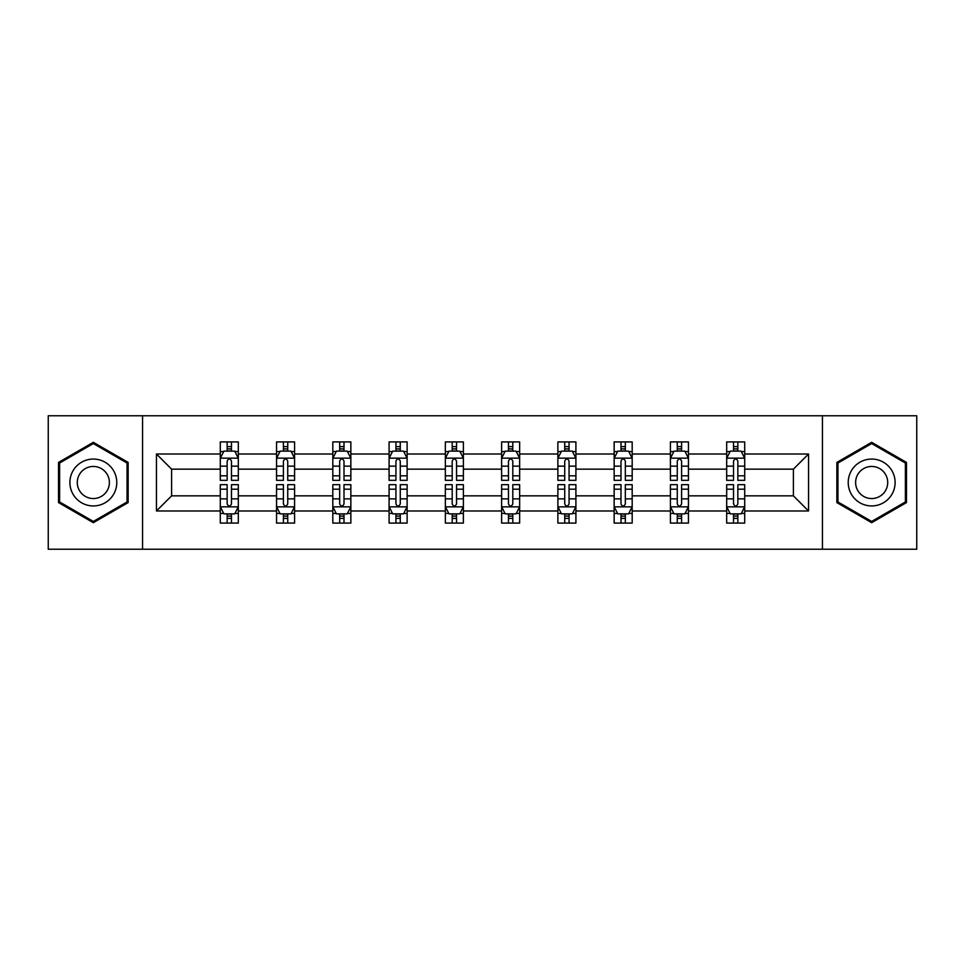 <?xml version="1.0" encoding="UTF-8"?>
<svg xmlns="http://www.w3.org/2000/svg" width="965" height="965" viewBox="0 0 965 965"><rect width="100%" height="100%" fill="white"/><g stroke="black" fill="none" stroke-linecap="round" stroke-linejoin="round"><path stroke-width="1.45" d="M822.433 415.77L48.25 415.77L48.25 549.23L916.75 549.23L916.75 415.77L822.433 415.77L822.433 549.23M744.715 510.992L744.715 495.841L793.399 495.841L808.549 510.992L744.715 510.992L744.715 523.078L737.851 523.078L737.851 513.875M142.567 549.23L142.567 415.77M726.681 510.992L688.443 510.992L688.443 495.841L726.681 495.841L726.681 523.078L744.715 523.078L744.715 513.44L741.313 513.44M688.443 510.992L688.443 523.078L681.592 523.078L681.592 513.875M670.41 510.992L632.184 510.992L632.184 495.841L670.41 495.841L670.41 523.078L688.443 523.078L688.443 513.44L685.053 513.44M632.184 510.992L632.184 523.078L625.332 523.078L625.332 513.875M614.15 510.992L575.912 510.992L575.912 495.841L614.15 495.841L614.15 523.078L632.184 523.078L632.184 513.44L628.794 513.44M575.912 510.992L575.912 523.078L569.061 523.078L569.061 513.875M557.879 510.992L519.653 510.992L519.653 495.841L557.879 495.841L557.879 523.078L575.912 523.078L575.912 513.44L572.522 513.44M519.653 510.992L519.653 523.078L512.801 523.078L512.801 513.875M501.619 510.992L463.381 510.992L463.381 495.841L501.619 495.841L501.619 523.078L519.653 523.078L519.653 513.44L516.263 513.44M463.381 510.992L463.381 523.078L456.529 523.078L456.529 513.875M445.348 510.992L407.121 510.992L407.121 495.841L445.348 495.841L445.348 523.078L463.381 523.078L463.381 513.44L459.991 513.44M407.121 510.992L407.121 523.078L400.27 523.078L400.27 513.875M389.088 510.992L350.85 510.992L350.85 495.841L389.088 495.841L389.088 523.078L407.121 523.078L407.121 513.44L403.732 513.44M350.85 510.992L350.85 523.078L343.998 523.078L343.998 513.875M332.816 510.992L294.59 510.992L294.59 495.841L332.816 495.841L332.816 523.078L350.85 523.078L350.85 513.44L347.46 513.44M294.59 510.992L294.59 523.078L287.739 523.078L287.739 513.875M276.557 510.992L238.319 510.992L238.319 495.841L276.557 495.841L276.557 523.078L294.59 523.078L294.59 513.44L291.201 513.44M238.319 510.992L238.319 523.078L231.467 523.078L231.467 513.875M220.285 510.992L156.451 510.992L156.451 454.008L220.285 454.008L220.285 469.159L171.601 469.159L171.601 495.841L220.285 495.841L220.285 523.078L238.319 523.078L238.319 513.44L234.929 513.44M223.687 451.56L220.285 451.56L220.285 441.922L220.285 454.008M227.149 451.125L227.149 441.922L220.285 441.922L238.319 441.922L238.319 454.008L276.557 454.008L276.557 441.922L294.59 441.922L294.59 454.008L332.816 454.008L332.816 441.922L350.85 441.922L350.85 454.008L389.088 454.008L389.088 441.922L407.121 441.922L407.121 454.008L445.348 454.008L445.348 441.922L463.381 441.922L463.381 454.008L501.619 454.008L501.619 441.922L519.653 441.922L519.653 454.008L557.879 454.008L557.879 441.922L575.912 441.922L575.912 454.008L614.15 454.008L614.15 441.922L632.184 441.922L632.184 454.008L670.41 454.008L670.41 441.922L688.443 441.922L688.443 454.008L726.681 454.008L726.681 441.922L744.715 441.922L744.715 454.008L808.549 454.008L808.549 510.992M726.681 454.008L726.681 469.159L688.443 469.159L688.443 454.008M670.41 454.008L670.41 469.159L632.184 469.159L632.184 454.008M614.15 454.008L614.15 469.159L575.912 469.159L575.912 454.008M557.879 454.008L557.879 469.159L519.653 469.159L519.653 454.008M501.619 454.008L501.619 469.159L463.381 469.159L463.381 454.008M445.348 454.008L445.348 469.159L407.121 469.159L407.121 454.008M389.088 454.008L389.088 469.159L350.85 469.159L350.85 454.008M332.816 454.008L332.816 469.159L294.59 469.159L294.59 454.008M276.557 454.008L276.557 469.159L238.319 469.159L238.319 454.008M156.451 454.008L171.601 469.159M793.399 495.841L793.399 469.159L744.715 469.159L744.715 454.008M733.533 450.945L737.851 450.945M677.261 450.945L681.592 450.945M621.002 450.945L625.332 450.945M564.73 450.945L569.061 450.945M508.471 450.945L512.801 450.945M452.199 450.945L456.529 450.945M395.94 450.945L400.27 450.945M339.668 450.945L343.998 450.945M283.408 450.945L287.739 450.945M227.149 450.945L231.467 450.945M227.149 514.056L231.467 514.056M283.408 514.056L287.739 514.056M339.668 514.056L343.998 514.056M395.94 514.056L400.27 514.056M452.199 514.056L456.529 514.056M508.471 514.056L512.801 514.056M564.73 514.056L569.061 514.056M621.002 514.056L625.332 514.056M677.261 514.056L681.592 514.056M733.533 514.056L737.851 514.056M171.601 495.841L156.451 510.992M808.549 454.008L793.399 469.159M128.14 462.404L93.34 442.308L58.527 462.404L58.527 502.596L93.34 522.692L128.14 502.596L128.14 462.404M836.86 462.404L836.86 502.596L871.66 522.692L906.473 502.596L906.473 462.404L871.66 442.308L836.86 462.404M231.467 446.614L227.149 446.614M220.285 475.817L220.285 480.341L227.149 480.341L227.149 475.817L220.285 475.817L220.285 469.159M238.319 469.159L238.319 480.341L231.467 480.341L231.467 461.041C230.032 458.266 228.584 458.266 227.149 461.041L227.149 475.817M234.929 451.56L238.319 451.56L238.319 441.922L231.467 441.922L231.467 451.125M238.319 458.339L234.712 451.125L223.892 451.125L220.285 458.339M227.149 518.386L231.467 518.386M238.319 489.183L238.319 484.659L231.467 484.659L231.467 489.183L238.319 489.183L238.319 495.841M220.285 495.841L220.285 484.659L227.149 484.659L227.149 503.959C228.584 506.734 230.032 506.734 231.467 503.959L231.467 489.183M223.687 513.44L220.285 513.44L220.285 523.078L227.149 523.078L227.149 513.875M220.285 506.661L223.892 513.875L234.712 513.875L238.319 506.661M287.739 446.614L283.408 446.614M279.947 451.56L276.557 451.56L276.557 441.922L283.408 441.922L283.408 451.125M276.557 475.817L276.557 480.341L283.408 480.341L283.408 475.817L276.557 475.817L276.557 469.159M294.59 469.159L294.59 480.341L287.739 480.341L287.739 461.041C286.291 458.266 284.856 458.266 283.408 461.041L283.408 475.817M291.201 451.56L294.59 451.56L294.59 441.922L287.739 441.922L287.739 451.125M294.59 458.339L290.984 451.125L280.164 451.125L276.557 458.339M343.998 446.614L339.668 446.614M336.206 451.56L332.816 451.56L332.816 441.922L339.668 441.922L339.668 451.125M332.816 475.817L332.816 480.341L339.668 480.341L339.668 475.817L332.816 475.817L332.816 469.159M350.85 469.159L350.85 480.341L343.998 480.341L343.998 461.041C342.563 458.266 341.115 458.266 339.668 461.041L339.668 475.817M347.46 451.56L350.85 451.56L350.85 441.922L343.998 441.922L343.998 451.125M350.85 458.339L347.243 451.125L336.423 451.125L332.816 458.339M283.408 518.386L287.739 518.386M294.59 489.183L294.59 484.659L287.739 484.659L287.739 489.183L294.59 489.183L294.59 495.841M276.557 495.841L276.557 484.659L283.408 484.659L283.408 503.959C284.844 506.734 286.291 506.734 287.739 503.959L287.739 489.183M279.947 513.44L276.557 513.44L276.557 523.078L283.408 523.078L283.408 513.875M276.557 506.661L280.164 513.875L290.984 513.875L294.59 506.661M339.668 518.386L343.998 518.386M350.85 489.183L350.85 484.659L343.998 484.659L343.998 489.183L350.85 489.183L350.85 495.841M332.816 495.841L332.816 484.659L339.668 484.659L339.668 503.959C341.115 506.734 342.563 506.734 343.998 503.959L343.998 489.183M336.206 513.44L332.816 513.44L332.816 523.078L339.668 523.078L339.668 513.875M332.816 506.661L336.423 513.875L347.243 513.875L350.85 506.661M73.026 470.775A23.45 23.45 0 0 0 81.615 502.801A23.45 23.45 0 0 0 113.641 494.225A23.45 23.45 0 0 0 105.052 462.199A23.45 23.45 0 0 0 73.026 470.775M79.432 474.478A16.055 16.055 0 0 0 85.306 496.396A16.055 16.055 0 0 0 107.236 490.522A16.055 16.055 0 0 0 101.361 468.604A16.055 16.055 0 0 0 79.432 474.478M127.054 463.031L127.054 501.969L93.34 521.438L59.613 501.969L59.613 463.031L93.34 443.562L127.054 463.031M851.359 470.775A23.45 23.45 0 0 0 859.948 502.801A23.45 23.45 0 0 0 891.974 494.225A23.45 23.45 0 0 0 883.385 462.199A23.45 23.45 0 0 0 851.359 470.775M857.764 474.478A16.055 16.055 0 0 0 863.639 496.396A16.055 16.055 0 0 0 885.568 490.522A16.055 16.055 0 0 0 879.694 468.604A16.055 16.055 0 0 0 857.764 474.478M905.387 463.031L905.387 501.969L871.66 521.438L837.946 501.969L837.946 463.031L871.66 443.562L905.387 463.031M400.27 446.614L395.94 446.614M392.478 451.56L389.088 451.56L389.088 441.922L395.94 441.922L395.94 451.125M389.088 475.817L389.088 480.341L395.94 480.341L395.94 475.817L389.088 475.817L389.088 469.159M407.121 469.159L407.121 480.341L400.27 480.341L400.27 461.041C398.822 458.266 397.387 458.266 395.94 461.041L395.94 475.817M403.732 451.56L407.121 451.56L407.121 441.922L400.27 441.922L400.27 451.125M407.121 458.339L403.515 451.125L392.695 451.125L389.088 458.339M395.94 518.386L400.27 518.386M407.121 489.183L407.121 484.659L400.27 484.659L400.27 489.183L407.121 489.183L407.121 495.841M389.088 495.841L389.088 484.659L395.94 484.659L395.94 503.959C397.375 506.734 398.822 506.734 400.27 503.959L400.27 489.183M392.478 513.44L389.088 513.44L389.088 523.078L395.94 523.078L395.94 513.875M389.088 506.661L392.695 513.875L403.515 513.875L407.121 506.661M456.529 446.614L452.199 446.614M448.737 451.56L445.348 451.56L445.348 441.922L452.199 441.922L452.199 451.125M445.348 475.817L445.348 480.341L452.199 480.341L452.199 475.817L445.348 475.817L445.348 469.159M463.381 469.159L463.381 480.341L456.529 480.341L456.529 461.041C455.094 458.266 453.647 458.266 452.199 461.041L452.199 475.817M459.991 451.56L463.381 451.56L463.381 441.922L456.529 441.922L456.529 451.125M463.381 458.339L459.774 451.125L448.954 451.125L445.348 458.339M452.199 518.386L456.529 518.386M463.381 489.183L463.381 484.659L456.529 484.659L456.529 489.183L463.381 489.183L463.381 495.841M445.348 495.841L445.348 484.659L452.199 484.659L452.199 503.959C453.647 506.734 455.082 506.734 456.529 503.959L456.529 489.183M448.737 513.44L445.348 513.44L445.348 523.078L452.199 523.078L452.199 513.875M445.348 506.661L448.954 513.875L459.774 513.875L463.381 506.661M512.801 446.614L508.471 446.614M505.009 451.56L501.619 451.56L501.619 441.922L508.471 441.922L508.471 451.125M501.619 475.817L501.619 480.341L508.471 480.341L508.471 475.817L501.619 475.817L501.619 469.159M519.653 469.159L519.653 480.341L512.801 480.341L512.801 461.041C511.354 458.266 509.918 458.266 508.471 461.041L508.471 475.817M516.263 451.56L519.653 451.56L519.653 441.922L512.801 441.922L512.801 451.125M519.653 458.339L516.046 451.125L505.226 451.125L501.619 458.339M508.471 518.386L512.801 518.386M519.653 489.183L519.653 484.659L512.801 484.659L512.801 489.183L519.653 489.183L519.653 495.841M501.619 495.841L501.619 484.659L508.471 484.659L508.471 503.959C509.906 506.734 511.354 506.734 512.801 503.959L512.801 489.183M505.009 513.44L501.619 513.44L501.619 523.078L508.471 523.078L508.471 513.875M501.619 506.661L505.226 513.875L516.046 513.875L519.653 506.661M569.061 446.614L564.73 446.614M561.268 451.56L557.879 451.56L557.879 441.922L564.73 441.922L564.73 451.125M557.879 475.817L557.879 480.341L564.73 480.341L564.73 475.817L557.879 475.817L557.879 469.159M575.912 469.159L575.912 480.341L569.061 480.341L569.061 461.041C567.625 458.266 566.178 458.266 564.73 461.041L564.73 475.817M572.522 451.56L575.912 451.56L575.912 441.922L569.061 441.922L569.061 451.125M575.912 458.339L572.305 451.125L561.485 451.125L557.879 458.339M564.73 518.386L569.061 518.386M575.912 489.183L575.912 484.659L569.061 484.659L569.061 489.183L575.912 489.183L575.912 495.841M557.879 495.841L557.879 484.659L564.73 484.659L564.73 503.959C566.178 506.734 567.613 506.734 569.061 503.959L569.061 489.183M561.268 513.44L557.879 513.44L557.879 523.078L564.73 523.078L564.73 513.875M557.879 506.661L561.485 513.875L572.305 513.875L575.912 506.661M625.332 446.614L621.002 446.614M617.54 451.56L614.15 451.56L614.15 441.922L621.002 441.922L621.002 451.125M614.15 475.817L614.15 480.341L621.002 480.341L621.002 475.817L614.15 475.817L614.15 469.159M632.184 469.159L632.184 480.341L625.332 480.341L625.332 461.041C623.885 458.266 622.437 458.266 621.002 461.041L621.002 475.817M628.794 451.56L632.184 451.56L632.184 441.922L625.332 441.922L625.332 451.125M632.184 458.339L628.577 451.125L617.757 451.125L614.15 458.339M621.002 518.386L625.332 518.386M632.184 489.183L632.184 484.659L625.332 484.659L625.332 489.183L632.184 489.183L632.184 495.841M614.15 495.841L614.15 484.659L621.002 484.659L621.002 503.959C622.437 506.734 623.885 506.734 625.332 503.959L625.332 489.183M617.54 513.44L614.15 513.44L614.15 523.078L621.002 523.078L621.002 513.875M614.15 506.661L617.757 513.875L628.577 513.875L632.184 506.661M681.592 446.614L677.261 446.614M673.799 451.56L670.41 451.56L670.41 441.922L677.261 441.922L677.261 451.125M670.41 475.817L670.41 480.341L677.261 480.341L677.261 475.817L670.41 475.817L670.41 469.159M688.443 469.159L688.443 480.341L681.592 480.341L681.592 461.041C680.156 458.266 678.709 458.266 677.261 461.041L677.261 475.817M685.053 451.56L688.443 451.56L688.443 441.922L681.592 441.922L681.592 451.125M688.443 458.339L684.836 451.125L674.016 451.125L670.41 458.339M677.261 518.386L681.592 518.386M688.443 489.183L688.443 484.659L681.592 484.659L681.592 489.183L688.443 489.183L688.443 495.841M670.41 495.841L670.41 484.659L677.261 484.659L677.261 503.959C678.709 506.734 680.144 506.734 681.592 503.959L681.592 489.183M673.799 513.44L670.41 513.44L670.41 523.078L677.261 523.078L677.261 513.875M670.41 506.661L674.016 513.875L684.836 513.875L688.443 506.661M737.851 446.614L733.533 446.614M730.071 451.56L726.681 451.56L726.681 441.922L733.533 441.922L733.533 451.125M726.681 475.817L726.681 480.341L733.533 480.341L733.533 475.817L726.681 475.817L726.681 469.159M744.715 469.159L744.715 480.341L737.851 480.341L737.851 461.041C736.416 458.266 734.968 458.266 733.533 461.041L733.533 475.817M741.313 451.56L744.715 451.56L744.715 441.922L737.851 441.922L737.851 451.125M744.715 458.339L741.108 451.125L730.288 451.125L726.681 458.339M733.533 518.386L737.851 518.386M744.715 489.183L744.715 484.659L737.851 484.659L737.851 489.183L744.715 489.183L744.715 495.841M726.681 495.841L726.681 484.659L733.533 484.659L733.533 503.959C734.968 506.734 736.416 506.734 737.851 503.959L737.851 489.183M730.071 513.44L726.681 513.44L726.681 523.078L733.533 523.078L733.533 513.875M726.681 506.661L730.288 513.875L741.108 513.875L744.715 506.661M238.234 458.158L220.382 458.158M238.319 475.817L231.467 475.817M227.149 466.143L220.285 466.143M238.319 466.143L231.467 466.143M231.467 448.906L227.149 448.906M220.382 506.842L238.234 506.842M220.285 489.183L227.149 489.183M231.467 498.857L238.319 498.857M220.285 498.857L227.149 498.857M227.149 516.094L231.467 516.094M294.494 458.158L276.641 458.158M294.59 475.817L287.739 475.817M283.408 466.143L276.557 466.143M294.59 466.143L287.739 466.143M287.739 448.906L283.408 448.906M350.765 458.158L332.913 458.158M350.85 475.817L343.998 475.817M339.668 466.143L332.816 466.143M350.85 466.143L343.998 466.143M343.998 448.906L339.668 448.906M276.641 506.842L294.494 506.842M276.557 489.183L283.408 489.183M287.739 498.857L294.59 498.857M276.557 498.857L283.408 498.857M283.408 516.094L287.739 516.094M332.913 506.842L350.765 506.842M332.816 489.183L339.668 489.183M343.998 498.857L350.85 498.857M332.816 498.857L339.668 498.857M339.668 516.094L343.998 516.094M407.025 458.158L389.172 458.158M407.121 475.817L400.27 475.817M395.94 466.143L389.088 466.143M407.121 466.143L400.27 466.143M400.27 448.906L395.94 448.906M389.172 506.842L407.025 506.842M389.088 489.183L395.94 489.183M400.27 498.857L407.121 498.857M389.088 498.857L395.94 498.857M395.94 516.094L400.27 516.094M463.296 458.158L445.444 458.158M463.381 475.817L456.529 475.817M452.199 466.143L445.348 466.143M463.381 466.143L456.529 466.143M456.529 448.906L452.199 448.906M445.444 506.842L463.296 506.842M445.348 489.183L452.199 489.183M456.529 498.857L463.381 498.857M445.348 498.857L452.199 498.857M452.199 516.094L456.529 516.094M519.556 458.158L501.704 458.158M519.653 475.817L512.801 475.817M508.471 466.143L501.619 466.143M519.653 466.143L512.801 466.143M512.801 448.906L508.471 448.906M501.704 506.842L519.556 506.842M501.619 489.183L508.471 489.183M512.801 498.857L519.653 498.857M501.619 498.857L508.471 498.857M508.471 516.094L512.801 516.094M575.828 458.158L557.975 458.158M575.912 475.817L569.061 475.817M564.73 466.143L557.879 466.143M575.912 466.143L569.061 466.143M569.061 448.906L564.73 448.906M557.975 506.842L575.828 506.842M557.879 489.183L564.73 489.183M569.061 498.857L575.912 498.857M557.879 498.857L564.73 498.857M564.73 516.094L569.061 516.094M632.087 458.158L614.235 458.158M632.184 475.817L625.332 475.817M621.002 466.143L614.15 466.143M632.184 466.143L625.332 466.143M625.332 448.906L621.002 448.906M614.235 506.842L632.087 506.842M614.15 489.183L621.002 489.183M625.332 498.857L632.184 498.857M614.15 498.857L621.002 498.857M621.002 516.094L625.332 516.094M688.359 458.158L670.506 458.158M688.443 475.817L681.592 475.817M677.261 466.143L670.41 466.143M688.443 466.143L681.592 466.143M681.592 448.906L677.261 448.906M670.506 506.842L688.359 506.842M670.41 489.183L677.261 489.183M681.592 498.857L688.443 498.857M670.41 498.857L677.261 498.857M677.261 516.094L681.592 516.094M744.618 458.158L726.766 458.158M744.715 475.817L737.851 475.817M733.533 466.143L726.681 466.143M744.715 466.143L737.851 466.143M737.851 448.906L733.533 448.906M726.766 506.842L744.618 506.842M726.681 489.183L733.533 489.183M737.851 498.857L744.715 498.857M726.681 498.857L733.533 498.857M733.533 516.094L737.851 516.094"/></g></svg>
